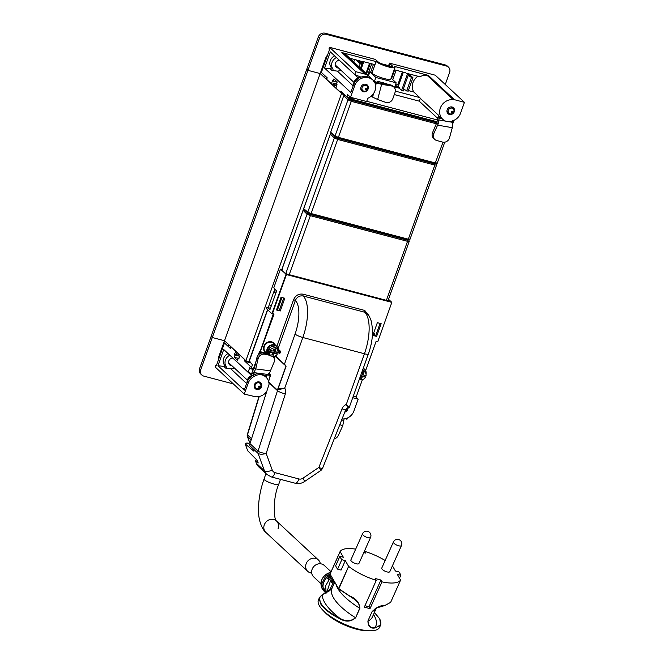 <?xml version="1.0" encoding="UTF-8"?>
<svg xmlns="http://www.w3.org/2000/svg" width="664" height="664" viewBox="0 0 664 664"><rect width="100%" height="100%" fill="white"/><g stroke="black" fill="none" stroke-linecap="round" stroke-linejoin="round"><path stroke-width="1" d="M406.617 90.943L411.472 77.373L408.144 75.513L403.28 89.084L408.036 91.234M411.472 77.373L412.9 77.663L408.75 73.804M409.165 75.489L409.605 75.895L408.144 75.513M320.745 73.712L307.963 70.343L306.768 69.23L318.305 37.001L319.5 38.114A5.511 4.93 132.9 0 1 326.207 34.312L446.54 66.068A5.511 4.93 132.9 0 1 448.474 67.13A5.511 4.93 132.9 0 1 449.603 72.451L445.278 84.519M448.474 67.13L447.279 66.018A5.511 4.93 132.9 0 0 445.345 64.956L446.54 66.068M326.207 34.312L325.011 33.2L445.345 64.956M325.011 33.2A5.511 4.93 132.9 0 0 318.305 37.001M250.544 362.378L248.792 361.913A2.39 0.457 19.7 0 1 245.896 360.627L341.553 93.466L320.156 73.563L307.963 70.343L319.5 38.114M386.805 84.27L386.863 83.722M360.502 68.16L361.888 64.284L360.212 63.761L356.062 59.893M361.888 64.284L360.56 68.218M358.012 60.416L360.818 63.022L362.278 63.412M354.012 98.197L353.48 99.675L436.821 121.678M351.804 98.114L353.48 99.675M336.615 85.938A3.669 0.705 -160.3 0 1 334.756 84.876L334.15 86.569A3.669 0.705 -160.3 0 0 336.009 87.64M336.548 83.755L335.619 83.506A3.669 0.705 -160.3 0 0 333.353 83.382A3.669 0.705 -160.3 0 0 333.56 83.764L334.756 84.876M333.56 83.764L332.954 85.457L334.15 86.569M332.954 85.457A3.669 0.705 -160.3 0 1 332.747 85.083L333.353 83.382M325.401 76.153A3.669 0.705 -160.3 0 1 325.194 75.978L324.58 77.68A3.669 0.705 -160.3 0 0 326.854 78.916M324.58 77.68L321.061 74.393A2.756 1.104 104.8 0 1 321.069 71.015L325.626 58.299A9.18 8.225 132.9 0 1 327.618 54.971M321.401 72.434L325.194 75.978M350.55 97.284L366.652 101.534L367.823 98.264A11.753 10.524 132.9 0 0 374.513 81.938A12.226 10.956 132.9 0 0 373.01 80.161A12.226 10.956 132.9 0 0 363.498 77.721A11.014 9.869 132.9 0 0 360.876 78.634A11.014 9.869 132.9 0 0 354.8 85.407L350.55 97.284L347.687 94.62L346.89 96.82L340.947 91.292L340.582 92.304L335.901 87.947L337.055 84.726L336.416 84.137L337.204 81.929L333.917 78.875L333.129 81.074L332.573 80.56L331.419 83.78L326.688 79.381L327.203 77.829L321.376 72.409L326.223 58.847L325.626 58.299M336.839 85.316A2.756 0.531 -160.3 0 1 336.108 84.834A2.756 0.531 -160.3 0 1 335.951 84.552A2.756 0.531 -160.3 0 1 336.764 84.461M391.876 77.663L391.602 77.588A0.921 0.822 132.9 0 0 391.378 77.564M399.803 79.157A2.756 2.465 132.9 0 0 401.454 77.406L403.156 72.658A2.756 2.465 132.9 0 0 403.289 72.152M382.921 64.532L389.228 66.192M389.361 65.836L380.787 63.57M366.727 101.318L437.045 119.877M367.076 86.088A3.951 3.536 132.9 0 0 366.478 84.461M362.494 90.312L361.083 89.947M360.262 77.414A6.424 5.752 132.9 0 0 353.713 84.461M374.928 81.547L376.347 82.867L381.626 84.353L377.667 99.492L385.693 102.372A5.569 4.988 132.9 0 0 392.872 98.621L395.038 92.454A5.569 4.988 132.9 0 0 393.893 87.1L392.69 85.988A5.569 4.988 132.9 0 0 390.274 84.826L380.43 83.249L373.392 81.257M375.616 85.656L376.347 82.867L374.587 82.369M380.43 83.249L381.634 84.353L391.469 85.938L390.274 84.826M377.667 99.492L370.927 96.33M393.893 87.1A5.569 4.988 132.9 0 0 391.469 85.938M448.69 113.063L447.262 112.672M445.619 121.13L438.796 119.952L439.203 118.217A62.441 55.925 132.9 0 0 439.742 117.055L438.547 115.943L439.012 114.93M453.271 108.838A3.951 3.536 132.9 0 0 452.665 107.211M436.854 122.591L432.621 132.46L433.816 133.572L438.199 123.836L436.854 122.591L438.008 117.105A62.441 55.925 132.9 0 0 438.547 115.943M433.816 133.572A5.569 4.988 132.9 0 0 434.771 139.423A5.569 4.988 132.9 0 0 436.688 140.486L442.581 142.079A5.569 4.988 132.9 0 0 449.52 137.813L452.292 127.687L452.682 120.557M438.796 119.952L438.199 123.836M432.621 132.46A5.569 4.988 132.9 0 0 432.173 133.904A5.569 4.988 132.9 0 0 433.575 138.311L434.771 139.423M452.151 112.548A0.639 0.573 -47.1 0 1 451.976 111.361A0.639 0.573 -47.1 0 1 452.151 112.548M451.478 113.884A3.104 2.78 -47.1 0 1 448.275 110.365A3.104 2.78 -47.1 0 1 453.172 108.747A3.104 2.78 -47.1 0 1 451.478 113.884M365.964 89.806A0.639 0.573 -47.1 0 1 365.789 88.619A0.639 0.573 -47.1 0 1 365.964 89.806M365.283 91.142A3.104 2.78 -47.1 0 1 362.087 87.623A3.104 2.78 -47.1 0 1 366.984 85.996A3.104 2.78 -47.1 0 1 365.283 91.142M335.171 64.873A3.104 2.78 132.9 0 0 335.37 65.08L353.97 82.386M358.211 77.829L339.603 60.532A3.104 2.78 132.9 0 0 339.387 60.349M251.141 439.983L247.489 436.588A2.756 1.046 159.5 0 1 247.365 436.414L250.013 443.477M201.889 375.06A5.511 4.93 132.9 0 1 200.76 369.74L212.297 337.511L211.102 336.399L306.768 69.23L307.963 70.343L212.297 337.511L224.498 340.723L212.297 337.511L211.102 336.399L199.565 368.628A5.511 4.93 132.9 0 0 200.694 373.948L201.889 375.06A5.511 4.93 132.9 0 0 203.815 376.114L233.321 383.9M230.549 347.762A3.669 0.705 19.7 0 1 228.316 346.542L224.49 342.981L219.635 356.551L219.037 355.995L223.585 343.271A2.756 1.104 104.8 0 1 225.187 341.445A2.756 1.104 104.8 0 1 225.37 341.537M218.506 359.697A9.18 8.225 -47.1 0 1 219.037 355.995M237.04 352.393L236.484 353.945A3.669 0.705 19.7 0 0 236.683 354.319L237.878 355.431A3.669 0.705 19.7 0 0 239.646 356.46M276.863 346.417L293.604 299.655L295.38 300.443C297.007 296.924 299.605 295.438 303.191 296.003A33.964 13.62 104.8 0 1 302.842 337.503L364.436 353.754A6.424 1.237 -160.3 0 0 368.387 353.978L349.115 407.812L347.123 408.285A3.104 2.78 -47.1 0 1 345.172 411.099M259.06 387.236A0.639 0.573 -47.1 0 1 258.885 386.05A0.639 0.573 -47.1 0 1 259.06 387.236M258.379 388.573A3.104 2.78 -47.1 0 1 255.183 385.054A3.104 2.78 -47.1 0 1 260.081 383.427A3.104 2.78 -47.1 0 1 258.379 388.573M266.115 377.285L266.314 376.812A62.441 55.925 132.9 0 1 266.812 375.633L269.916 372.072L274.041 362.312A5.569 4.988 132.9 0 0 273.004 356.659A5.569 4.988 132.9 0 0 272.763 356.452L273.004 356.659M255.665 374.181L253.183 373.857L251.988 372.745L252.403 371.3L253.822 372.62L252.785 375.558M260.479 383.883L260.479 383.883A3.951 3.536 132.9 0 0 259.848 382.165M251.299 375.683A6.424 5.752 132.9 0 0 247.265 380.497A6.424 5.752 132.9 0 0 247.099 382.198M255.914 388.033L254.511 387.718M251.988 372.745L251.067 376.687M252.403 371.3L254.536 367.806L256.918 357.614A5.569 4.988 132.9 0 1 262.488 352.974A5.569 4.988 132.9 0 1 263.716 353.09L267.194 353.879M267.75 374.438L253.822 372.62L255.731 368.918L258.113 358.726L256.918 357.614M263.716 353.09L264.911 354.202A5.569 4.988 132.9 0 0 258.113 358.726M264.911 354.202L268.729 355.066M334.208 438.854A5.569 4.988 132.9 0 0 338.333 435.443L342.74 425.749L344.11 418.876M276.788 348.899A4.499 4.034 132.9 0 0 270.107 350.351L273.186 351.123L273.858 349.289A3.054 2.739 132.9 0 1 275.51 349.721L274.863 351.563L277.925 352.41A4.499 4.034 132.9 0 0 277.934 351.123A4.499 4.034 132.9 0 0 276.788 348.899L275.411 347.621A4.499 4.034 132.9 0 0 270.48 347.289A4.499 4.034 132.9 0 0 268.14 351.986A4.499 4.034 132.9 0 0 269.285 354.211L270.655 355.489A4.499 4.034 132.9 0 0 277.336 354.036L276.249 353.771L275.419 352.991L276.506 353.265A4.499 4.034 132.9 0 0 276.971 352.144M270.107 350.351L269.269 349.571A4.499 4.034 132.9 0 0 268.688 351.198L269.526 351.978A4.499 4.034 132.9 0 0 269.509 353.265A4.499 4.034 132.9 0 0 270.655 355.489M269.526 351.978L272.58 352.816L271.933 354.667A3.054 2.739 132.9 0 0 273.585 355.099L274.257 353.265L276.249 353.771M276.506 353.265L277.336 354.036M272.58 352.816L268.688 351.198M274.863 351.563L274.024 350.791L274.539 349.322M272.066 354.286A3.054 2.739 132.9 0 0 272.746 354.327L273.419 352.484L275.419 352.991M272.746 354.327L273.585 355.099M274.257 353.265L273.419 352.484M361.108 374.33L362.004 372.546A3.054 2.739 132.9 0 1 363.648 372.985L363 374.828L366.063 375.675A4.499 4.034 132.9 0 0 366.072 374.388A4.499 4.034 132.9 0 0 364.926 372.164L363.557 370.885A4.499 4.034 132.9 0 0 362.569 370.23M359.365 379.185A4.499 4.034 132.9 0 0 365.482 377.301L363.557 376.256L364.644 376.521A4.499 4.034 132.9 0 0 365.117 375.409M360.502 376.023L360.079 377.932A3.054 2.739 132.9 0 0 361.722 378.364L362.395 376.521L364.395 377.036M364.926 372.164A4.499 4.034 132.9 0 0 362.237 371.168M364.644 376.521L365.482 377.301M363 374.828L362.171 374.048L362.677 372.587M360.212 377.542A3.054 2.739 132.9 0 0 360.884 377.584L361.556 375.749L363.557 376.256M360.884 377.584L361.722 378.364M362.395 376.521L361.556 375.749M373.624 333.087L374.745 334.125L374.355 335.22M285.976 273.028L287.188 274.149L388.988 301.016L388.166 300.252M272.008 313.74L273.46 313.831L272.489 313.574L286.458 274.556L391.835 302.369L388.515 299.281M391.835 302.369L377.741 341.719L376.114 341.296L365.623 370.612M280.274 310.984L284.823 298.26L281.021 297.256L276.465 309.98L280.274 310.984L276.656 309.432M279.378 310.154L283.736 297.97M372.985 334.855L375.708 335.577L380.065 323.401M286.458 274.556L280.457 269.186L282.407 269.7M353.314 396.093L356.194 396.931L362.395 379.625M376.604 336.407L372.794 335.403L377.351 322.679L381.161 323.683L376.604 336.407L375.708 335.577M253.698 369.167L252.669 368.893L254.511 367.922M270.439 308.279L266.812 307.291L269.957 309.623L276.606 291.048L273.784 287.827L280.457 269.186M286.01 274.356L271.925 313.715L272.489 313.574L271.925 313.715L266.364 308.544L266.812 307.291M293.604 299.655C295.604 295.331 298.8 293.521 303.207 294.202L364.793 310.462L364.785 312.254L367.151 313.599C368.321 314.138 369.782 316.902 371.533 321.891L372.57 330.108C372.662 337.835 371.267 345.795 368.387 353.978M269.094 373.317L270.671 374.786L268.447 381.999M251.789 366.669L252.444 364.843L249.398 360.892L267.7 309.789M252.669 368.893L251.415 367.723M271.128 306.353L269.343 304.319L273.9 291.596L276.166 292.284M275.684 293.629L273.9 291.596M275.543 355.846L284.25 364.245A6.424 1.237 19.7 0 0 285.08 364.868L275.344 356.294M277.245 389.345L277.992 388.813L277.502 389.793L277.245 389.345A6.059 2.432 -75.2 0 1 276.315 389.079L268.248 381.568M275.668 356.502L284.325 364.602L295.057 334.058A6.424 1.237 -160.3 0 0 302.842 337.503L284.707 388.158L278.515 389.693L278.091 388.813L284.707 388.158A7.345 6.582 -47.1 0 1 285.346 393.893L266.181 453.479C262.404 453.114 259.69 452.325 258.039 451.113L249.971 443.61A3.669 3.287 132.9 0 0 249.946 445.751L253.034 448.806L253.93 451.238L245.182 443.901L247.697 450.79L257.333 460.542L258.221 462.974L255.333 460.467L256.653 459.853M249.971 443.61L269.426 383.153A0.921 0.822 132.9 0 0 269.459 382.987M347.131 408.285L345.894 409.265A6.424 1.145 -158.4 0 1 342.01 408.85A7.345 6.582 -47.1 0 1 346.293 404.417L349.106 407.555L347.479 408.227M278.091 388.813L286.076 366.237M278.515 389.693L277.502 389.793A6.424 2.573 -75.2 0 1 277.004 389.776L277.461 389.901A6.424 2.573 104.8 0 0 278.515 389.693M303.207 294.202A1.469 0.589 104.8 0 0 303.191 296.003L364.785 312.254A33.964 13.62 -75.2 0 1 364.436 353.754L346.293 404.417L348.177 408.078A6.424 2.573 -75.2 0 1 347.123 408.285M342.01 408.85L318.886 467.39C321.957 468.834 323.019 469.041 322.065 468.012M345.894 409.265L322.463 468.593L321.11 470.278L304.502 481.574A6.424 0.705 -124.2 0 0 302.983 478.204L318.886 467.39L320.579 469.871M272.265 470.095A6.424 2.598 159.9 0 1 264.438 470.809A11.471 10.275 -47.1 0 0 266.862 474.461L271.36 476.943A6.424 2.573 104.8 0 0 275.095 472.677A5.046 4.524 -47.1 0 1 272.265 470.095L266.181 453.479C262.413 454.483 259.707 454.45 258.055 453.371L264.438 470.809L256.37 463.298L255.333 460.467M245.182 443.901L247.016 442.88L249.797 444.515M256.37 463.298A11.471 10.275 132.9 0 0 258.786 466.958L266.862 474.461M268.97 444.224L270.804 439.087M341.553 93.466A2.39 0.457 19.7 0 0 344.45 94.745L344.749 94.828M348.168 97.699L348.343 97.21L352.825 99.509L351.148 97.948M358.56 101.393L356.933 100.961M342.25 92.703L343.894 94.031M245.896 360.627L224.498 340.723L320.156 73.563M277.577 309.673L281.934 297.497M349.953 99.119L350.277 98.222M216.439 365.457L215.717 365.266L216.315 365.822L224.49 342.981L230.317 348.401L231.213 346.973M215.717 365.266L215.111 366.96L244.277 394.092L248.203 383.128L247.124 382.124L244.236 390.208L242.318 388.432L244.775 388.689M245.091 359.88L244.393 360.818L250.245 366.254L248.128 372.205L223.743 349.521L217.95 365.69L242.343 388.374M244.759 359.797L240.351 355.472M235.894 351.322L234.409 354.385L235.056 354.983L234.243 357.249L237.529 360.311L238.343 358.045L238.891 358.56L240.028 355.398M235.546 351.223L230.864 346.874M244.277 394.092L255.399 396.723A11.72 10.499 132.9 0 0 266.745 391.461M345.156 418.727L346.99 419.208L347.43 417.988M266.671 377.882L266.945 378.214A11.72 10.499 132.9 0 0 265.94 377.119L264.861 376.123A11.72 10.499 132.9 0 0 262.72 374.62A10.126 9.072 132.9 0 0 253.266 375.301L254.353 376.305A11.014 9.869 132.9 0 0 248.203 383.128M253.274 375.309A11.014 9.869 132.9 0 0 247.124 382.124M244.759 388.747L242.318 388.432M249.49 368.412L253.349 369.508M248.128 372.205L251.764 373.691M249.473 368.404L251.183 368.86M244.393 360.818L246.701 361.133M238.343 358.045L239.015 358.22M234.409 354.385L237.812 355.373M355.58 396.757L358.162 399.147L353.904 411.024A11.014 9.869 132.9 0 1 347.836 417.805A11.014 9.869 132.9 0 1 345.214 418.71A12.226 10.956 132.9 0 1 342.068 418.951M246.618 361.365L247.24 361.946L247.423 361.457M269.061 384.282A11.72 10.499 132.9 0 0 268.878 382.447M268.48 380.928A11.72 10.499 132.9 0 0 266.969 378.156M344.749 412.161A4.042 3.619 132.9 0 0 347.944 408.493M228.897 363.847A4.034 3.61 132.9 0 0 229.246 363.963A4.034 3.61 132.9 0 0 230.151 364.079M232.931 358.062A4.034 3.61 132.9 0 0 228.98 360.527A4.034 3.61 132.9 0 0 229.628 364.86A4.034 3.61 132.9 0 0 231.047 365.632A4.034 3.61 132.9 0 0 231.943 365.748M228.084 353.555A7.802 6.989 132.9 0 0 224.465 365.042L226.258 366.711A7.802 6.989 132.9 0 1 229.877 355.223M226.258 366.711A0.921 0.822 132.9 0 1 225.66 368.122L223.868 366.453A0.921 0.822 132.9 0 0 224.465 365.042M225.66 368.122L230.781 368.794A7.345 6.582 132.9 0 0 234.591 368.205M254.727 388.1A4.042 3.619 132.9 0 0 255.549 388.432A4.042 3.619 132.9 0 0 256.794 388.54M260.703 384.34A4.042 3.619 132.9 0 0 260.114 382.306M256.628 389.436A4.042 3.619 132.9 0 0 261.151 387.452A4.042 3.619 132.9 0 0 260.711 382.746A4.042 3.619 132.9 0 0 259.3 381.966A4.042 3.619 132.9 0 0 254.768 383.95A4.042 3.619 132.9 0 0 255.208 388.656A4.042 3.619 132.9 0 0 256.628 389.436M265.94 377.119A11.72 10.499 132.9 0 0 263.799 375.625A10.126 9.072 132.9 0 0 254.345 376.305M247.24 361.946L251.067 363.05M358.162 399.147L352.733 397.719M238.243 358.319L234.243 357.249M235.056 354.983L238.617 355.937M223.868 366.453L217.95 365.69M389.494 63.13L390.092 63.686L389.486 65.379L388.888 64.823L389.494 63.13L435.269 75.206L464.435 102.339L460.509 113.312A11.014 9.869 132.9 0 1 454.359 120.126L454.359 120.126M454.002 120.35L453.246 122.458L452.574 122.284M453.23 122.458L452.765 123.77M371.151 78.501A11.753 10.524 132.9 0 0 369.574 76.601L346.384 55.029A11.753 10.524 132.9 0 0 343.504 53.195L366.702 74.766L365.034 74.119L341.844 52.547L376.09 61.586A10.558 2.025 19.7 0 0 386.938 66.508A10.558 2.025 19.7 0 0 395.038 67.321A10.558 2.025 19.7 0 0 394.715 66.5L428.321 75.364L454.5 99.716L464.435 102.339M321.376 72.409L329.551 49.568L328.954 49.011L329.56 47.31L375.334 59.395L378.281 62.026A7.802 1.502 19.7 0 0 386.274 65.736A7.802 1.502 19.7 0 0 392.449 66.392A7.802 1.502 19.7 0 0 392.1 65.67L390.092 63.686M329.56 47.31L355.746 71.662L354.709 74.542L360.992 77.124M365.034 74.119L355.746 71.662M395.038 67.321L390.872 78.966A10.558 2.025 19.7 0 1 382.771 78.153A10.558 2.025 19.7 0 1 371.915 73.231L376.09 61.586M428.321 75.364L427.151 75.306A11.778 10.549 132.9 0 0 419.98 76.767L406.177 73.173L407.372 74.285L409.397 74.816L409.065 75.754M427.052 75.289L453.313 99.716L454.5 99.716M390.125 63.694L389.129 66.475M334.631 55.867A7.802 6.989 132.9 0 0 331.07 67.33A0.921 0.822 132.9 0 1 330.149 68.765L324.53 68.035L350.833 92.495L353.729 84.411A11.014 9.869 132.9 0 1 359.805 77.63L360.876 78.634M324.53 68.035L330.323 51.858L354.709 74.542M371.915 73.231L370.695 72.085M373.483 64.284L370.686 72.11L369.873 71.895L375.849 77.456L374.421 81.44M391.162 78.153L396.176 82.817L375.849 77.456M417.955 76.235A11.72 10.499 132.9 0 0 413.813 92.03L419.797 97.591A11.72 10.499 132.9 0 0 420.345 98.372L438.755 115.495M439.95 116.607L441.743 118.275A11.72 10.499 132.9 0 1 441.527 105.626A11.72 10.499 132.9 0 1 453.313 99.716M410.526 75.455L410.916 74.376M413.813 92.03L408.36 90.586M394.3 94.57L419.341 101.185L420.345 98.372M377.501 82.27L377.833 81.34L391.884 85.39M341.23 70.525L337.362 71.131L331.942 70.434A0.921 0.822 132.9 0 0 332.863 68.998A7.802 6.989 132.9 0 1 336.424 57.536M373.01 80.161L371.931 79.157A12.226 10.956 132.9 0 0 362.428 76.717A11.014 9.869 132.9 0 0 359.805 77.63M361.332 90.379A4.042 3.619 132.9 0 0 362.146 90.719A4.042 3.619 132.9 0 0 363.125 90.835M367.3 86.345A4.042 3.619 132.9 0 0 366.719 84.594M333.129 81.074L337.129 82.153M369.873 71.895L368.537 75.638M440.962 117.553A11.72 10.499 132.9 0 0 441.693 118.308L442.772 119.312A11.72 10.499 132.9 0 1 441.767 118.217L441.743 118.275M363.225 91.715A4.042 3.619 132.9 0 0 367.756 89.731A4.042 3.619 132.9 0 0 367.308 85.025A4.042 3.619 132.9 0 0 365.897 84.253A4.042 3.619 132.9 0 0 361.365 86.237A4.042 3.619 132.9 0 0 361.814 90.943A4.042 3.619 132.9 0 0 363.225 91.715M366.561 73.804L370.271 63.437M367.756 74.916L371.732 63.819M354.618 59.519L353.771 61.901M374.977 64.682L362.436 61.37L363.432 62.69L361.233 68.84M360.112 60.963L349.853 58.258M362.237 61.578L360.212 61.038L361.407 62.15L363.432 62.69M352.908 97.907L352.75 98.363L346.89 96.82M408.202 73.704L409.397 74.816M339.445 60.349A4.034 3.61 132.9 0 0 335.569 62.856A4.034 3.61 132.9 0 0 336.233 67.147A4.034 3.61 132.9 0 0 337.644 67.919A4.034 3.61 132.9 0 0 338.549 68.035M404.127 89.557L403.629 90.935L401.604 90.395L407.372 74.285M447.519 113.129A4.042 3.619 132.9 0 0 448.341 113.461A4.042 3.619 132.9 0 0 449.312 113.577M452.084 107.004A4.042 3.619 132.9 0 0 447.561 108.987A4.042 3.619 132.9 0 0 448.001 113.693A4.042 3.619 132.9 0 0 449.412 114.465A4.042 3.619 132.9 0 0 453.944 112.482A4.042 3.619 132.9 0 0 453.504 107.775A4.042 3.619 132.9 0 0 452.084 107.004M453.487 109.095A4.042 3.619 132.9 0 0 452.906 107.336M405.671 72.783L394.175 69.745M395.204 85.523L398.051 86.27L399.247 87.382L394.947 86.254M394.69 86.984L398.981 88.113L399.247 87.382M398.234 86.445L403.347 72.168M399.022 88.005L401.604 90.395M361.075 63.088L361.407 62.15M442.772 119.312A11.72 10.499 132.9 0 0 444.913 120.815A10.126 9.072 132.9 0 0 454.367 120.126M369.574 76.601A11.753 10.524 132.9 0 0 366.702 74.766M419.797 97.591L395.337 91.134M394.424 87.706L396.176 82.817M333.046 84.237L331.419 83.78M340.582 92.304L342.541 92.769M419.225 101.152L437.543 118.192M341.844 52.547L343.504 53.195M369.549 63.246L365.972 73.248M363.017 62.3L363.274 61.594M391.569 78.526L394.665 69.878M392.764 79.638L396.126 70.26M402.401 71.919L397.877 84.535L395.761 83.979M337.793 137.938L338.391 137.365L337.793 137.938L335.569 136.992L335.063 135.929L338.391 137.365L351.297 101.335L347.986 99.841A0.921 0.813 -46.1 0 1 349.106 99.202L344.84 95.101L343.72 95.732L330.655 132.236L331.162 133.298M347.255 96.919L349.779 99.069L436.829 122.043M437.119 162.863L435.576 163.012L338.391 137.365M320.953 583.656L313.698 576.9A7.802 6.989 -47.1 0 1 312.097 569.363A7.802 6.989 -47.1 0 1 324.322 565.479L331.07 571.754M311.707 573.049A7.802 6.989 -47.1 0 1 307.722 571.347A7.802 6.989 -47.1 0 1 306.121 563.802A7.802 6.989 -47.1 0 1 318.346 559.918A7.802 6.989 -47.1 0 1 320.338 563.769M307.722 571.347L265.874 532.428A7.802 6.989 -47.1 0 1 264.28 524.884A7.802 6.989 -47.1 0 1 276.506 520.999A7.802 6.989 132.9 0 0 264.28 524.884A7.802 6.989 132.9 0 0 265.874 532.428C264.073 531.49 258.503 523.298 258.52 511.023C258.329 500.697 260.172 490.04 264.04 479.034L265.974 473.639M278.1 528.536A7.802 6.989 132.9 0 0 276.506 520.999C274.539 522.136 271.808 500.341 278.731 484.297A7.802 1.502 -160.3 0 1 272.423 483.599A7.802 1.502 -160.3 0 1 264.471 479.84A7.802 1.502 -160.3 0 1 264.04 479.034M331.402 589.068L332.855 586.395M329.062 591.084L332.988 583.316L331.651 582.469M333.386 580.029L331.336 582.17M326.829 592.429L330.44 580.958L332.764 578.958M332.133 577.829L329.153 579.772L325.559 585.88L326.215 592.761M329.153 579.772L327.983 578.834M330.946 575.713L327.684 578.535M327.742 578.469L326.671 577.481C322.248 583.283 321.816 588.337 325.385 592.661M330.099 574.094L325.484 576.394L321.799 583.872L324.754 591.973M325.692 593.027L324.057 588.669M325.883 592.927L324.356 588.968M326.671 577.481L330.365 574.659M328.066 578.767L331.552 576.792M331.892 582.295L333.942 581.008M334.581 582.104L332.988 583.316M380.796 624.6L379.642 627.206A33.507 11.554 -156 0 1 369.665 630.8L366.594 630.725A29.83 10.284 -156 0 1 324.547 611.976L322.438 609.743A33.507 11.554 -156 0 1 319.367 605.726A33.507 11.554 -156 0 1 318.446 599.916L319.525 597.484L322.297 594.894C319.284 596.712 318.795 599.484 320.828 603.211C323.932 608.315 330.199 613.279 339.619 618.109C345.537 621.745 350.816 621.595 355.447 617.686A54.157 18.675 -156 0 1 331.983 588.337L321.866 595.044M338.698 588.644L349.471 595.874C356.012 598.471 359.473 602.621 359.863 608.34L358.535 603.053L354.202 599.111L338.607 588.553L348.625 566.367L338.773 588.951L330.124 574.227L338.706 588.926L354.202 599.111M384.821 605.443L375.724 608.216L372.255 611.561A54.157 18.675 24 0 0 376.455 607.851L372.371 617.014A54.157 18.675 24 0 1 368.039 621.006C368.329 626.218 370.645 628.368 375.002 627.447L375.118 627.936L380.688 624.874L379.733 618.84L374.405 612.457M374.388 612.49L379.576 618.715C382.198 623.695 380.671 626.6 375.002 627.447A60.988 21.024 24 0 0 373.508 614.457M375.724 608.216L385.012 605.477L390.656 602.356L385.211 605.311C381.144 605.103 376.778 607.195 372.106 611.569L367.897 621.014C368.163 626.509 370.57 628.825 375.118 627.936M331.303 589.184L329.278 590.927L321.99 594.894L319.525 597.484L320.388 603.443C323.526 608.606 329.85 613.627 339.379 618.508L339.619 618.109A60.988 21.024 -156 0 1 322.297 594.894M339.379 618.508C345.438 622.185 350.858 621.944 355.655 617.777L359.664 608.241A54.157 18.675 -156 0 1 336.067 584.619M369.665 630.8A33.507 11.554 -156 0 1 322.438 609.743M392.432 565.811L395.395 570.982L398.873 571.895A33.507 11.554 -156 0 1 400.807 575.265L397.329 574.352L400.591 580.079A33.507 11.554 -156 0 1 381.966 581.847L370.031 608.606A33.507 11.554 -156 0 1 364.345 607.104L376.272 580.344A33.507 11.554 -156 0 1 348.625 566.367M370.031 608.606L368.985 606.78L364.959 605.717M345.288 560.615L341.811 559.694L337.602 569.139L341.08 570.061L345.288 560.615L348.542 566.276M337.602 569.139A33.507 11.554 -156 0 1 335.669 565.769L339.877 556.324A33.507 11.554 -156 0 0 341.811 559.694M400.807 575.265L399.521 578.161M390.623 602.406L400.583 580.087L390.656 602.348M381.966 581.847L380.92 580.021L368.985 606.78M376.272 580.344L375.226 578.518L380.92 580.021M355.672 549.153A33.507 11.554 -156 0 0 340.101 551.51L343.354 557.245L339.877 556.324M385.145 560.499A33.507 11.554 -156 0 0 364.411 551.253L363.797 552.639M363.772 552.631L365.457 553.071L364.411 551.253M370.57 537.384L358.917 563.512A4.407 1.519 -156 0 1 357.78 563.985A4.407 1.519 -156 0 1 354.045 562.997A4.407 1.519 -156 0 1 350.874 559.926L362.519 533.798A4.407 1.519 -156 0 0 365.69 536.869A4.407 1.519 -156 0 0 370.57 537.384A4.407 4.407 0 0 0 368.42 531.607A4.407 4.407 0 0 0 362.519 533.798M401.471 545.542L389.818 571.671A4.407 1.519 -156 0 1 388.681 572.144A4.407 1.519 -156 0 1 383.958 570.642A4.407 1.519 -156 0 1 381.767 568.077L393.42 541.948A4.407 1.519 24 0 0 395.611 544.513A4.407 1.519 24 0 0 400.334 546.015A4.407 1.519 24 0 0 401.471 545.542A4.407 4.407 0 0 0 397.346 539.342A4.407 3.345 88.7 0 1 399.13 539.965M330.257 134.501L331.502 133.497M332.938 134.883L335.461 137.307A0.921 0.813 -46.1 0 0 334.341 137.938L337.652 139.432L337.661 138.311L434.845 163.958L434.829 165.079L337.652 139.432L311.117 213.542L307.789 212.115L334.341 137.938L330.39 134.128M330.249 134.526A0.921 0.83 131.8 0 0 330.199 134.634L303.697 208.679L307.789 212.115L308.005 213.028L310.586 214.157L407.762 239.804C409.007 240.21 409.746 240.044 409.987 239.306L436.538 165.145M303.921 208.04L330.207 134.634M409.846 239.048L408.294 239.198L311.117 213.542L310.52 214.123L311.117 213.542M436.397 164.871L434.829 165.079L408.294 239.198M302.95 210.754L304.203 209.741L303.697 208.679M285.628 274L307.042 214.19L310.354 215.684L310.362 214.555L407.538 240.21L407.53 241.331L310.354 215.684L289.222 274.688M302.909 210.886L281.893 269.567M408.659 239.978L408.941 240.268A0.921 0.822 136 0 0 408.941 240.268L409.231 241.406L387.983 300.75M409.099 241.123L407.53 241.331L386.406 300.336M383.477 82.834L384.655 83.921M380.572 82.062L382.14 83.515M359.099 66.856L360.212 63.761M373.55 93.533L372.612 97.135M442.141 118.731L439.203 118.217M452.292 127.687L437.676 125.156M452.591 122.334L449.188 121.744M439.078 118.491L437.875 117.379M251.556 438.688L247.473 434.895L247.489 436.588L250.037 443.394M268.704 373.749L270.464 375.376M259.209 396.541L247.473 434.895A2.756 0.481 -163 0 1 247.307 434.638A2.756 2.756 0 0 0 247.365 436.414M267.708 374.454L268.298 374.786A1.834 1.643 -47.1 0 1 267.957 374.338M200.76 369.74L199.565 368.628M228.316 346.542L228.922 344.84M237.878 355.431L238.484 353.738M236.683 354.319L237.289 352.625M263.757 375.235L266.812 375.633M270.505 370.844L255.731 368.918L254.536 367.806M342.74 425.749L339.81 424.661M343.769 420.594L341.719 419.831M272.257 352.733L271.418 351.953M271.352 352.484L270.514 351.712M270.597 352.277L269.758 351.497M273.269 314.072L260.122 351.629L267.044 353.538M266.853 353.356A6.333 5.677 -47.1 0 1 265.368 343.827A6.333 5.677 -47.1 0 1 274.987 344.624M364.793 310.462L369.649 316.969M273.46 313.831A0.73 0.656 -47.1 0 1 273.875 314.678L260.197 351.986L267.484 353.945M272.879 313.972L273.875 314.678M295.057 334.058A27.539 11.039 -75.2 0 0 295.38 300.443L278.008 348.949L280.399 351.173L280.399 352.078L280.034 353.099L279.594 352.899L279.951 351.878L278.191 351.414A0.73 0.656 -47.1 0 1 277.959 351.297M265.583 352.177A5.968 5.345 -47.1 0 1 265.733 344.168A5.968 5.345 -47.1 0 1 273.709 343.437L276.456 345.994A5.968 5.345 -47.1 0 1 277.967 350.609L276.456 345.994A5.968 5.345 -47.1 0 0 268.48 346.724A5.968 5.345 -47.1 0 0 268.331 354.734L265.583 352.177M277.876 388.739L285.96 366.163M274.307 358.851L275.245 356.236M274.049 358.128L274.73 356.228M254.204 367.839L255.15 365.192M259.06 354.261L259.848 352.061L263.981 353.148M258.279 354.999L259.4 351.862L260.022 351.82M253.631 367.981L256.113 361.05M259.4 351.862L259.89 351.405L260.197 351.986L259.89 351.405M363.241 368.362A5.968 5.345 -47.1 0 1 364.602 369.259A5.968 5.345 -47.1 0 1 366.047 374.222M365.607 375.542A5.968 5.345 -47.1 0 1 364.885 376.745M279.004 353.041L279.552 353.555L280.034 353.099M278.058 349.662L279.959 351.43L278 350.783M277.154 352.874A5.968 5.345 -47.1 0 1 276.739 353.489M271.427 356.037A5.968 5.345 -47.1 0 1 268.331 354.734L271.46 356.053M276.622 353.373A5.603 5.013 -47.1 0 0 276.996 352.808A0.73 0.656 -47.1 0 1 277.826 352.435L279.478 353.198L277.643 352.675M285.105 365.167A6.059 1.162 -160.3 0 1 284.449 364.677L285.636 365.582M268.322 381.924L277.004 389.776A6.424 2.573 -75.2 0 1 276.514 389.502L276.315 389.079M270.912 355.705A5.603 5.013 -47.1 0 1 267.368 349.779A5.603 5.013 -47.1 0 1 273.427 345.147A5.603 5.013 -47.1 0 1 277.776 350.459M363.1 368.761A5.603 5.013 -47.1 0 1 365.922 373.716M365.432 375.492A5.603 5.013 -47.1 0 1 364.76 376.629M280.399 352.078L279.951 351.878L280.399 351.173M278.191 351.414L277.967 350.675M276.996 352.808L277.826 352.435M277.369 389.876A0.921 0.822 -47.1 0 1 277.494 390.656L258.039 451.113A3.669 3.287 -47.1 0 0 258.055 453.371L251.233 447.021M285.346 393.893A6.424 1.32 -162.2 0 1 277.494 390.656L269.426 383.153M302.983 478.204A5.046 4.524 -47.1 0 1 298.949 478.968A6.424 2.573 104.8 0 1 295.223 483.234C298.526 484.023 301.622 483.467 304.502 481.574M275.095 472.677L298.949 478.968M248.792 361.913L267.517 309.615M268.214 307.664L269.393 304.369M273.958 291.612L274.871 289.072M302.983 210.546L303.772 208.347M330.282 134.302L330.747 133.007M262.72 374.62L263.799 375.625M230.781 368.794L246.626 383.526M392.1 65.67L391.718 66.732M354.8 85.407L353.729 84.411M337.362 71.131L353.207 85.872M330.149 68.765L331.942 70.434M331.07 67.33L332.863 68.998M362.428 76.717L363.498 77.721M330.655 132.236L335.063 135.929L347.986 99.841L343.72 95.732M337.934 137.971L435.044 163.618L443.029 142.179M335.569 136.992L435.044 163.618C436.281 164.033 437.028 163.867 437.261 163.12L444.764 142.171M349.106 99.202L351.306 100.214L351.297 101.335L436.563 123.836M351.306 100.214L436.846 122.782M324.455 591.641L323.21 590.18A11.114 9.952 -47.1 0 1 324.654 575.63A11.114 9.952 -47.1 0 1 330.78 572.418M331.502 581.946L330.44 580.958M325.484 576.394L324.654 575.63M372.106 611.569L367.897 621.014M359.863 608.34L355.655 617.777M340.109 551.585L330.124 573.97M340.092 551.527L330.116 573.895L340.101 551.518M335.461 137.307L337.661 138.311M436.256 164.033A0.921 0.822 136 0 0 435.891 163.809L434.845 163.958M308.295 213.177L310.52 214.123M407.696 239.77L310.652 214.157M436.032 163.8L436.538 165.153M304.975 210.48L308.162 213.551L310.362 214.555M408.493 239.953L407.538 240.21M308.162 213.551A0.921 0.813 -46.1 0 0 307.042 214.19L303.091 210.38M302.95 210.77A0.921 0.83 131.8 0 0 302.9 210.878L281.885 269.567M408.094 91.333L412.95 77.763M446.938 111.436L448.939 113.295M451.171 106.887L453.172 108.747M360.751 88.685L362.751 90.545M364.984 84.137L366.984 85.996M268.289 374.778L270.082 376.447M258.952 396.591L247.307 434.638M228.574 362.61L247.373 380.098M254.154 386.406L255.847 387.983M232.807 358.062L251.382 375.334M258.387 381.85L260.081 383.427M271.958 313.732L273.352 314.13M260.354 352.069L267.501 353.953M366.063 374.288L364.602 369.259L363.341 368.088M365.64 375.55L364.909 376.77M279.378 353.14L277.61 352.675L276.772 353.514M271.36 476.943L295.223 483.234M348.044 97.591L348.202 97.168M330.871 133.149L335.278 136.842M318.346 559.918L276.506 520.999M278.731 484.297L280.498 479.35M323.21 590.18C319.849 585.25 320.289 580.369 324.538 575.539L330.821 572.326M324.962 592.222L326.016 593.409M332 588.329L334.689 582.286M397.346 539.342A4.407 4.407 0 0 0 393.42 541.948M303.772 208.454A0.921 0.921 0 0 1 303.83 208.073L330.157 134.543A0.921 0.921 0 0 1 330.357 134.219M303.913 209.592L308.005 213.028M281.818 269.551L302.85 210.787A0.921 0.921 0 0 1 303.058 210.463"/></g></svg>
